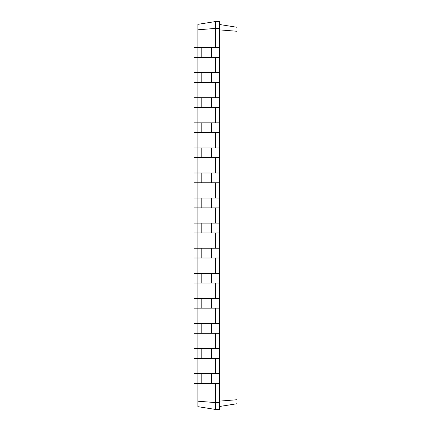 <?xml version="1.0" encoding="UTF-8"?>
<svg xmlns="http://www.w3.org/2000/svg" width="431" height="431" viewBox="0 0 431 431"><rect width="100%" height="100%" fill="white"/><g stroke="black" fill="none" stroke-linecap="round" stroke-linejoin="round"><path stroke-width="0.65" d="M197.867 401.196L215.5 402.592L215.5 409.45L197.867 406.659L197.867 373.596L193.95 373.596L193.95 383.396L219.417 383.396L219.417 21.55L215.5 21.55L197.867 24.341L197.867 29.804L215.5 28.408L215.5 21.55M219.417 358.317L197.867 358.317L197.867 348.523L193.95 348.523L193.95 358.317L197.867 358.317L197.867 373.596L219.417 373.596M201.789 358.317L201.789 348.523L197.867 348.523L197.867 333.244L219.417 333.244M201.789 333.244L201.789 323.444L197.867 323.444L197.867 333.244L193.95 333.244L193.95 323.444L197.867 323.444L197.867 308.165L219.417 308.165M201.789 308.165L201.789 298.371L197.867 298.371L197.867 308.165L193.95 308.165L193.95 298.371L197.867 298.371L197.867 283.086L219.417 283.086M201.789 283.086L201.789 273.292L197.867 273.292L197.867 283.086L193.95 283.086L193.95 273.292L197.867 273.292L197.867 258.013L219.417 258.013M201.789 258.013L201.789 248.218L197.867 248.218L197.867 258.013L193.95 258.013L193.95 248.218L197.867 248.218L197.867 232.934L219.417 232.934M201.789 232.934L201.789 223.139L197.867 223.139L197.867 232.934L193.95 232.934L193.95 223.139L197.867 223.139L197.867 207.861L219.417 207.861M201.789 207.861L201.789 198.066L197.867 198.066L197.867 207.861L193.95 207.861L193.95 198.066L197.867 198.066L197.867 182.782L219.417 182.782M201.789 182.782L201.789 172.987L197.867 172.987L197.867 182.782L193.95 182.782L193.95 172.987L197.867 172.987L197.867 157.708L219.417 157.708M201.789 157.708L201.789 147.914L197.867 147.914L197.867 157.708L193.95 157.708L193.95 147.914L197.867 147.914L197.867 132.629L219.417 132.629M201.789 132.629L201.789 122.835L197.867 122.835L197.867 132.629L193.95 132.629L193.95 122.835L197.867 122.835L197.867 107.556L219.417 107.556M201.789 107.556L201.789 97.756L197.867 97.756L197.867 107.556L193.95 107.556L193.95 97.756L197.867 97.756L197.867 82.477L219.417 82.477M201.789 82.477L201.789 72.683L197.867 72.683L197.867 82.477L193.95 82.477L193.95 72.683L197.867 72.683L197.867 57.404L219.417 57.404M201.789 57.404L201.789 47.604L197.867 47.604L197.867 57.404L193.95 57.404L193.95 47.604L197.867 47.604L197.867 29.804M215.5 47.604L215.5 28.408L219.417 28.408M215.5 72.683L215.5 57.404M215.5 97.756L215.5 82.477M215.5 122.835L215.5 107.556M215.5 147.914L215.5 132.629M215.5 172.987L215.5 157.708M215.5 198.066L215.5 182.782M215.5 223.139L215.5 207.861M215.5 248.218L215.5 232.934M215.5 273.292L215.5 258.013M215.5 298.371L215.5 283.086M215.5 323.444L215.5 308.165M215.5 348.523L215.5 333.244M215.5 373.596L215.5 358.317M215.5 409.45L219.417 409.45L219.417 402.592L215.5 402.592L215.5 383.396M219.417 402.592L219.417 383.396M219.417 29.874L237.05 31.274L237.05 27.282L219.417 24.486M219.417 401.126L237.05 399.726L237.05 31.274M201.789 47.604L219.417 47.604M201.789 72.683L219.417 72.683M201.789 348.523L219.417 348.523M201.789 97.756L219.417 97.756M201.789 323.444L219.417 323.444M201.789 122.835L219.417 122.835M201.789 298.371L219.417 298.371M201.789 147.914L219.417 147.914M201.789 273.292L219.417 273.292M201.789 172.987L219.417 172.987M201.789 248.218L219.417 248.218M201.789 198.066L219.417 198.066M201.789 223.139L219.417 223.139M219.417 406.514L237.05 403.718L237.05 399.726M211.583 383.396L211.583 373.596M201.789 383.396L201.789 373.596M211.583 358.317L211.583 348.523M211.583 57.404L211.583 47.604M211.583 82.477L211.583 72.683M211.583 333.244L211.583 323.444M211.583 107.556L211.583 97.756M211.583 308.165L211.583 298.371M211.583 132.629L211.583 122.835M211.583 283.086L211.583 273.292M211.583 157.708L211.583 147.914M211.583 258.013L211.583 248.218M211.583 182.782L211.583 172.987M211.583 232.934L211.583 223.139M211.583 207.861L211.583 198.066"/></g></svg>
